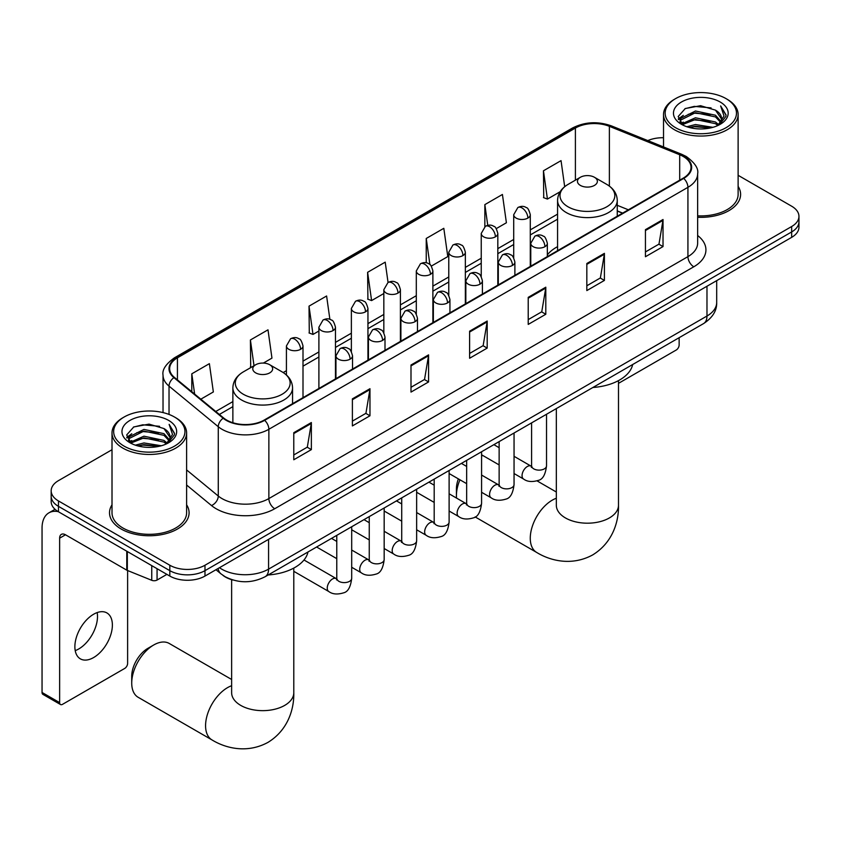 <?xml version="1.0" encoding="UTF-8"?>
<svg xmlns="http://www.w3.org/2000/svg" width="841" height="841" viewBox="0 0 841 841"><rect width="100%" height="100%" fill="white"/><g stroke="black" fill="none" stroke-linecap="round" stroke-linejoin="round"><path stroke-width="1.26" d="M557.572 246.655A43.932 25.367 0 0 0 547.344 254.865M622.508 213.194L617.252 211.07M232.978 580.038A24.862 14.36 180 0 1 222.939 575.339M112.011 449.725L58.46 480.642A24.862 14.36 0 0 0 51.175 490.797L51.175 501.625A24.862 14.36 0 0 0 58.46 511.77L169.819 576.064A24.862 14.36 0 0 0 204.983 576.064L791.665 237.351A24.862 14.36 0 0 0 798.95 227.196L798.95 221.782A24.862 14.36 0 0 1 791.665 231.937A24.862 14.36 0 0 0 798.95 221.782L798.95 216.368A24.862 14.36 0 0 0 791.665 206.213L738.125 175.306M51.175 490.797A24.862 14.36 0 0 0 58.46 500.942L169.819 565.236A24.862 14.36 0 0 0 204.983 565.236L204.983 570.65L791.665 231.937L204.983 570.65A24.862 14.36 0 0 1 169.819 570.65A24.862 14.36 0 0 0 204.983 570.65L204.983 576.064M58.46 500.942L58.46 506.356L169.819 570.65L58.46 506.356A24.862 14.36 0 0 1 51.175 496.211A24.862 14.36 0 0 0 58.46 506.356L58.46 511.77M112.011 504.8A39.79 22.97 0 0 0 109.519 512.789A39.79 22.97 0 0 0 121.178 529.031A39.79 22.97 0 0 0 164.531 534.014A39.79 22.97 0 0 0 189.088 512.789A39.79 22.97 0 0 0 186.607 504.8A39.79 22.97 0 0 1 189.088 512.789A39.79 22.97 0 0 1 164.531 534.014A39.79 22.97 0 0 1 121.178 529.031A39.79 22.97 0 0 1 109.519 512.789A39.79 22.97 0 0 1 112.011 504.8M683.239 156.479A26.523 15.317 180 0 1 691.008 167.306A26.523 15.317 180 0 1 683.239 178.134L264.179 420.069A26.523 15.317 180 0 1 223.695 418.03L174.455 377.43A26.523 15.317 180 0 1 169.661 368.642A26.523 15.317 180 0 1 177.43 357.814L575.402 128.042A26.523 15.317 180 0 1 609.378 126.329L679.696 154.755A26.523 15.317 180 0 1 683.239 156.479M683.712 156.205A27.185 15.695 0 0 0 680.075 154.45L609.757 126.013A27.185 15.695 0 0 0 574.939 127.779L176.957 357.541A27.185 15.695 0 0 0 173.919 377.651L223.159 418.25A27.185 15.695 0 0 0 264.652 420.342L683.712 178.397A27.185 15.695 0 0 0 683.712 156.205M293.782 432.695L293.782 459.764L311.359 449.609L311.359 422.539L293.782 432.695M293.782 454.96L307.322 447.139L311.286 423.444A6.633 3.827 -120 0 0 311.359 422.539M307.207 447.212L311.359 449.609M352.39 398.855L352.39 425.924L369.966 415.78L369.966 388.71L352.39 398.855M352.39 421.12L365.93 413.309L369.903 389.604A6.633 3.827 -120 0 0 369.966 388.71M365.814 413.373L369.966 415.78M410.997 365.015L410.997 392.085L428.584 381.94L428.584 354.87L410.997 365.015M410.997 387.291L424.537 379.47L428.511 355.764A6.633 3.827 -120 0 0 428.584 354.87M424.421 379.533L428.584 381.94M645.436 229.667L645.436 256.736L663.023 246.581L663.023 219.512L645.436 229.667M645.436 251.932L658.976 244.121L662.95 220.416A6.633 3.827 -120 0 0 663.023 219.512M658.86 244.184L663.023 246.581M586.829 263.506L586.829 290.576L604.406 280.421L604.406 253.351L586.829 263.506M586.829 285.772L600.369 277.95L604.343 254.255A6.633 3.827 -120 0 0 604.406 253.351M600.253 278.024L604.406 280.421M528.222 297.346L528.222 324.416L545.798 314.261L545.798 287.191L528.222 297.346M528.222 319.612L541.762 311.79L545.725 288.095A6.633 3.827 -120 0 0 545.798 287.191M541.636 311.864L545.798 314.261M469.604 331.186L469.604 358.255L487.191 348.1L487.191 321.031L469.604 331.186M469.604 353.451L483.155 345.63L487.118 321.924A6.633 3.827 -120 0 0 487.191 321.031M483.028 345.704L487.191 348.1M697.641 217.272A39.79 22.97 0 0 0 740.606 194.376A39.79 22.97 0 0 0 738.125 186.376A39.79 22.97 0 0 1 740.606 194.376A39.79 22.97 0 0 1 697.641 217.272M204.983 565.236L791.665 226.523A24.862 14.36 0 0 0 798.95 216.368M663.528 137.724A24.862 14.36 0 0 0 647.812 140.594M263.359 363.081L271.958 358.108L267.995 329.83L250.408 339.974L250.692 366.886M200.831 399.181L213.351 391.948L209.377 363.669L191.801 373.814L191.801 391.727M431.317 266.103L447.79 256.6L443.817 228.31L426.24 238.466L426.24 262.823M496.264 228.615L506.398 222.76L502.424 194.471L484.847 204.626L484.847 226.618M564.689 186.691L561.042 160.642L543.454 170.786L543.738 197.698M329.882 319.349L326.602 295.99L309.015 306.145L309.299 333.047M388.058 282.471L385.21 262.15L367.622 272.305L367.906 299.207M367.622 272.305L371.596 300.584L383.832 293.52M371.596 300.584L367.622 299.102M426.24 238.466L429.898 264.579M484.847 204.626L487.759 225.356M543.454 170.786L547.428 199.075L560.138 191.737M547.428 199.075L543.454 197.593M309.015 306.145L312.989 334.424L318.897 331.018M312.989 334.424L309.015 332.941M251.47 367.181L250.408 366.781M250.408 339.974L254.014 365.709M191.801 373.814L194.639 394.072M618.492 383.349L676.206 350.035A4.142 2.397 120 0 0 679.139 344.957L679.139 337.704M675.617 127.716A35.637 20.573 0 0 0 726.025 127.716A35.637 20.573 0 0 0 726.025 98.607L727.192 99.291A37.298 21.53 0 0 1 738.125 114.513A37.298 21.53 0 0 1 715.092 134.413A37.298 21.53 0 0 1 674.45 129.745A37.298 21.53 0 0 1 663.528 114.513A37.298 21.53 0 0 1 674.45 99.291L675.617 98.607A35.637 20.573 0 0 0 675.617 127.716M697.641 215.832A37.298 21.53 0 0 0 738.125 194.376L738.125 114.513M686.855 126.739L695.454 124.542L712.895 127.327M689.326 127.485L695.454 126.234L710.351 127.969L694.298 126.686L689.494 127.538M681.504 123.984L695.454 117.772L715.47 121.998L718.698 124.668M682.356 124.678L695.454 119.464L715.47 123.69L717.804 125.467M680.348 122.828L680.811 118.329L695.454 111.001L715.47 115.228L720.958 121.44M680.159 121.998L680.811 120.021L695.454 112.694L715.47 116.92L720.558 122.25M717.594 125.635A20.72 11.963 0 0 0 721.546 118.613A20.72 11.963 0 0 0 715.47 110.15L721.536 119.023M720.159 101.992A27.354 15.79 0 0 0 681.536 101.961A27.354 15.79 0 0 0 681.357 124.258A27.354 15.79 0 0 0 681.483 124.331A27.354 15.79 0 0 0 720.285 124.258A27.354 15.79 0 0 0 720.159 101.992M715.47 110.15L700.585 105.703L685.289 108.521L678.193 116.531L682.892 125.078M719.286 124.815L725.899 116.426L726.025 114.923L720.653 105.934L724.038 116.005L717.804 125.54M727.192 99.291L726.025 98.607A35.637 20.573 0 0 0 675.617 98.607M720.653 105.934L726.025 115.259M684.931 108.699L694.298 106.386L711.087 107.89M678.466 119.59L681.525 117.183M688.253 114.323L694.298 113.157L710.487 114.481M688.253 121.093L694.298 119.916L710.487 121.251M678.288 118.928L683.302 115.354M680.958 123.469L683.302 122.124M459.943 479.791A31.085 17.945 120 0 0 456.421 495.601L456.421 488.831A22.791 13.162 -60 0 1 458.356 478.876M466.145 466.145A22.791 13.162 -60 0 1 466.66 465.599M456.421 495.601A31.085 17.945 120 0 0 456.526 498.082M580.374 185.409A9.945 5.74 0 0 0 594.45 185.409A9.945 5.74 0 0 0 594.45 177.283L606.792 184.41A27.417 15.821 0 0 1 606.792 206.791A27.417 15.821 0 0 1 568.032 206.791A27.417 15.821 0 0 1 568.032 184.41C561.283 188.426 557.793 193.745 557.572 200.389A29.834 17.23 0 0 0 566.308 212.573A29.834 17.23 0 0 0 598.834 216.305A29.834 17.23 0 0 0 617.252 200.389C617.031 193.745 613.541 188.426 606.792 184.41L594.45 177.283A9.945 5.74 0 0 0 580.374 177.283A9.945 5.74 0 0 0 580.374 185.409M592.894 387.491A45.593 26.323 0 0 0 632.674 364.531M482.818 455.507A31.085 17.945 120 0 0 481.578 455.969M131.722 683.071L131.722 676.301A22.791 13.162 -60 0 1 147.837 648.379L153.703 644.994A31.085 17.945 120 0 0 131.722 683.071A31.085 17.945 120 0 0 138.155 697.294L212.006 739.933A31.085 17.945 -60 0 1 207.243 715.029A31.085 17.945 -60 0 1 227.554 687.633A31.085 17.945 -60 0 1 231.632 685.72M255.685 372.868A9.945 5.74 0 0 0 269.751 372.868A9.945 5.74 0 0 0 269.751 364.752L282.103 371.88A27.417 15.821 0 0 1 282.103 394.261A27.417 15.821 0 0 1 243.333 394.261A27.417 15.821 0 0 1 243.333 371.88C236.584 375.885 233.094 381.215 232.873 387.859A29.834 17.23 0 0 0 241.619 400.032A29.834 17.23 0 0 0 274.134 403.775A29.834 17.23 0 0 0 292.552 387.859C292.332 381.215 288.852 375.885 282.103 371.88L269.751 364.752A9.945 5.74 0 0 0 255.685 364.752A9.945 5.74 0 0 0 255.685 372.868M268.195 574.96A45.593 26.323 0 0 0 307.974 551.99M231.632 679.475L169.241 643.46A31.085 17.945 120 0 0 153.703 644.994L147.837 648.379M97.167 612.584A26.523 15.317 -60 0 1 78.749 648.958A26.523 15.317 -60 0 1 75.206 650.619M93.624 657.546A26.523 15.317 120 0 0 110.949 634.177A26.523 15.317 120 0 0 106.891 612.921A26.523 15.317 120 0 0 93.624 614.235A26.523 15.317 120 0 0 76.3 637.615A26.523 15.317 120 0 0 80.368 658.86A26.523 15.317 120 0 0 93.624 657.546M157.067 568.705L157.067 580.048L166.886 574.371M58.176 511.612A33.156 19.143 -120 0 0 48.915 512.842A33.156 19.143 -120 0 0 42.05 528.022L42.05 692.469L59.637 702.624L59.637 538.166A8.284 4.783 60 0 1 61.351 534.371A8.284 4.783 60 0 1 65.493 534.781L126.781 570.166L126.781 551.212M59.637 702.624A4.142 2.397 120 0 0 60.489 704.516L42.912 694.372A4.142 2.397 -60 0 1 42.05 692.469M60.489 704.516A4.142 2.397 120 0 0 62.56 704.316L124.689 668.448A4.142 2.397 120 0 0 127.622 663.37L127.622 570.555M157.067 580.048A4.142 2.397 180 0 1 151.758 580.311L127.327 570.429A4.142 2.397 180 0 1 126.781 570.166M124.1 446.129A35.637 20.573 0 0 0 174.507 446.129A35.637 20.573 0 0 0 174.507 417.031L175.685 417.704A37.298 21.53 0 0 1 186.607 432.926A37.298 21.53 0 0 1 163.575 452.826A37.298 21.53 0 0 1 122.933 448.158A37.298 21.53 0 0 1 112.011 432.926A37.298 21.53 0 0 1 122.933 417.704L124.1 417.031A35.637 20.573 0 0 0 124.1 446.129M112.011 432.926L112.011 512.789A37.298 21.53 0 0 0 122.933 528.011A37.298 21.53 0 0 0 163.575 532.689A37.298 21.53 0 0 0 186.607 512.789L186.607 432.926M135.338 445.152L143.948 442.955L161.377 445.751M137.808 445.909L143.948 444.647L158.833 446.382M129.987 442.398L143.948 436.185L163.953 440.411L167.18 443.081M130.839 443.091L143.948 437.877L163.953 442.103L166.287 443.88M128.831 441.241L129.293 436.752L143.948 429.415L163.953 433.641L169.44 439.854M128.652 440.421L129.293 438.445L143.948 431.107L163.953 435.333L169.041 440.663M166.076 444.048A20.72 11.963 0 0 0 170.029 437.026A20.72 11.963 0 0 0 163.953 428.563L170.019 437.436M168.642 420.405A27.354 15.79 0 0 0 130.029 420.374A27.354 15.79 0 0 0 129.85 442.671A27.354 15.79 0 0 0 129.966 442.744A27.354 15.79 0 0 0 168.768 442.671A27.354 15.79 0 0 0 168.642 420.405M163.953 428.563L149.067 424.127L133.772 426.934L126.676 434.955L131.385 443.501M167.769 443.228L174.381 434.839L174.507 433.336L169.136 424.358L172.521 434.419L166.287 443.953M175.685 417.704L174.507 417.031A35.637 20.573 0 0 0 124.1 417.031M169.136 424.358L174.507 433.683M133.414 427.112L142.781 424.8L159.569 426.303M126.949 438.003L130.008 435.606M136.736 432.737L142.781 431.57L158.97 432.894M136.736 439.507L142.781 438.34L158.97 439.664M137.977 445.951L142.781 445.099L158.812 446.382M126.77 437.341L131.785 433.767M129.44 441.882L131.785 440.537M219.459 567.707A33.156 19.143 0 0 0 221.688 569.126A33.156 19.143 0 0 0 268.573 569.126L706.976 316.027A33.156 19.143 0 0 0 716.69 302.487C716.931 310.718 712.548 317.751 703.539 323.606L265.146 576.716A16.578 9.566 60 0 0 268.573 569.126L268.573 539.354M706.976 286.245L706.976 316.027A16.578 9.566 60 0 1 703.539 323.606M218.113 568.484A16.578 11.091 129.5 0 0 221.004 573.877L215.969 569.725M791.665 237.351L791.665 226.523M169.819 576.064L169.819 565.236M697.641 235.512A41.44 23.926 180 0 1 693.793 266.786L274.734 508.731A8.284 4.783 60 0 1 268.868 498.576L687.927 256.631A33.156 19.143 0 0 0 697.641 243.102L697.641 173.803A33.156 19.143 180 0 1 687.927 187.333A8.284 4.783 -120 0 0 683.712 178.397M274.734 508.731A41.44 23.926 180 0 1 216.116 508.731A41.44 23.926 180 0 1 211.48 505.536L186.607 485.026M223.159 418.25A8.284 5.54 129.5 0 0 218.271 426.723L218.271 496.022A33.156 19.143 0 0 0 221.982 498.576A33.156 19.143 0 0 0 268.868 498.576L268.868 429.278A33.156 19.143 180 0 1 218.271 426.723L169.03 386.124A33.156 19.143 180 0 1 163.028 375.139L163.028 412.584M697.641 173.803C698.745 168.621 694.939 162.849 686.214 156.468L681.851 154.355A8.284 3.879 112 0 0 680.075 154.45M681.851 154.355L611.533 125.929C597.804 121.072 584.768 121.777 572.437 128.042A8.284 4.783 60 0 1 574.939 127.779M176.957 357.541A8.284 4.783 -120 0 0 174.455 357.814C165.856 363.995 162.04 369.777 163.028 375.139M173.919 377.651A8.284 5.54 129.5 0 0 169.03 386.124L169.03 414.434M611.533 125.929A8.284 3.879 112 0 0 609.757 126.013M264.652 420.342A8.284 4.783 60 0 1 268.868 429.278L687.927 187.333L687.927 256.631A8.284 4.783 60 0 0 693.793 266.786M186.607 469.919L218.271 496.022A8.284 5.54 -50.5 0 1 211.48 505.536M177.43 357.814L177.43 379.88M679.696 154.755L679.696 180.174M609.378 126.329L609.378 186.103M628.374 209.808L617.252 205.309M575.402 128.042L575.402 180.153M557.572 214.14L530.293 229.887M513.714 239.464L497.819 248.631M481.241 258.208L465.357 267.385M448.779 276.952L432.884 286.129M416.306 295.696L400.411 304.873M383.832 314.45L367.948 323.617M351.37 333.194L335.475 342.371M318.897 351.937L303.002 361.115M286.424 370.681L283.196 372.552M232.873 401.599L215.759 411.48M469.604 332.037L487.118 321.924M528.222 298.198L545.725 288.095M586.829 264.358L604.343 254.255M645.436 230.529L662.95 220.416M410.997 365.877L428.511 355.764M352.39 399.717L369.903 389.604M293.782 433.557L311.286 423.444M618.492 380.616L618.492 505.252A31.085 17.945 180 0 1 609.389 517.94A31.085 17.945 180 0 1 565.436 517.94A31.085 17.945 180 0 1 556.332 505.252L556.406 506.461M618.492 505.252C618.913 520.852 613.11 542.413 592.653 554.934C571.586 566.392 550.014 560.642 536.705 552.463A31.085 17.945 -60 0 1 531.943 527.559A31.085 17.945 -60 0 1 552.243 500.174A31.085 17.945 -60 0 1 556.332 498.261M293.793 568.085L293.793 692.711A31.085 17.945 180 0 1 284.689 705.399A31.085 17.945 180 0 1 240.736 705.399A31.085 17.945 180 0 1 231.632 692.711L231.706 693.92M544.915 246.686A8.284 4.783 0 0 0 547.344 243.301C546.03 238.508 544.726 236.163 543.412 236.247C541.015 234.555 538.177 234.513 534.918 236.121A8.284 4.783 60 0 1 539.06 236.531A8.284 4.783 -120 0 1 544.915 246.686A8.284 4.783 0 0 1 533.194 246.686A8.284 4.783 0 0 1 530.766 243.301L534.918 236.121M514.051 473.536L523.607 479.055A7.464 4.31 -60 0 1 522.461 473.073A7.464 4.31 -60 0 1 527.339 466.503A7.464 4.31 -60 0 1 527.664 466.324A7.464 4.31 -60 0 1 531.07 466.135L514.051 456.306M532.027 466.881L531.365 467.438L531.596 465.819A7.464 4.31 -0 0 0 533.783 468.868A7.464 4.31 -0 0 0 543.99 469.057A7.464 4.31 -0 0 0 546.524 465.819C545.494 474.492 542.813 479.328 538.471 480.337C532.237 482.24 527.286 481.809 523.607 479.055M512.453 265.43A8.284 4.783 0 0 0 514.881 262.045C513.567 257.262 512.253 254.907 510.95 255.002C508.542 253.309 505.714 253.267 502.445 254.876A8.284 4.783 60 0 1 506.587 255.286A8.284 4.783 -120 0 1 512.453 265.43A8.284 4.783 0 0 1 500.731 265.43A8.284 4.783 0 0 1 498.303 262.045L502.445 254.876M481.578 492.279L491.133 497.798A7.464 4.31 -60 0 1 489.998 491.817A7.464 4.31 -60 0 1 494.865 485.246A7.464 4.31 -60 0 1 495.202 485.068A7.464 4.31 -60 0 1 498.597 484.879L481.578 475.049M499.554 485.625L498.892 486.182L499.134 484.574A7.464 4.31 -0 0 0 501.32 487.612A7.464 4.31 -0 0 0 511.528 487.801A7.464 4.31 -0 0 0 514.051 484.574C513.031 493.236 510.34 498.072 505.998 499.091C499.764 500.984 494.813 500.553 491.133 497.798M479.98 284.184A8.284 4.783 0 0 0 482.408 280.799C481.094 276.006 479.78 273.651 478.476 273.745C476.08 272.053 473.241 272.011 469.972 273.619A8.284 4.783 60 0 1 474.124 274.029A8.284 4.783 -120 0 1 479.98 284.184A8.284 4.783 0 0 1 468.258 284.184A8.284 4.783 0 0 1 465.83 280.799L469.972 273.619M449.115 511.023L458.671 516.542A7.464 4.31 -60 0 1 457.525 510.571A7.464 4.31 -60 0 1 462.403 503.99A7.464 4.31 -60 0 1 462.729 503.812A7.464 4.31 -60 0 1 466.124 503.622L449.115 493.804M467.091 504.379L466.419 504.926L466.66 503.317A7.464 4.31 -0 0 0 468.847 506.366A7.464 4.31 -0 0 0 479.055 506.545A7.464 4.31 -0 0 0 481.578 503.317C480.558 511.98 477.877 516.816 473.536 517.835C467.302 519.727 462.34 519.296 458.671 516.542M447.507 302.928A8.284 4.783 0 0 0 449.935 299.543C448.621 294.749 447.317 292.395 446.003 292.489C443.606 290.797 440.768 290.755 437.509 292.363A8.284 4.783 60 0 1 441.651 292.773A8.284 4.783 -120 0 1 447.507 302.928A8.284 4.783 0 0 1 435.785 302.928A8.284 4.783 0 0 1 433.357 299.543L437.509 292.363M416.642 529.777L426.198 535.297A7.464 4.31 -60 0 1 425.052 529.315A7.464 4.31 -60 0 1 429.93 522.745A7.464 4.31 -60 0 1 430.256 522.566A7.464 4.31 -60 0 1 433.662 522.366L416.642 512.547M434.618 523.123L433.956 523.67L434.187 522.061A7.464 4.31 -0 0 0 436.374 525.11A7.464 4.31 -0 0 0 446.582 525.299A7.464 4.31 -0 0 0 449.115 522.061C448.085 530.724 445.404 535.559 441.062 536.579C434.829 538.471 429.877 538.04 426.198 535.297M415.044 321.672A8.284 4.783 0 0 0 417.472 318.287C416.158 313.493 414.844 311.149 413.541 311.233C411.133 309.541 408.305 309.499 405.036 311.107A8.284 4.783 60 0 1 409.178 311.517A8.284 4.783 -120 0 1 415.044 321.672A8.284 4.783 0 0 1 403.323 321.672A8.284 4.783 0 0 1 400.894 318.287L405.036 311.107M384.169 548.521L393.725 554.04A7.464 4.31 -60 0 1 392.589 548.059A7.464 4.31 -60 0 1 397.457 541.488A7.464 4.31 -60 0 1 397.793 541.31A7.464 4.31 -60 0 1 401.189 541.12L384.169 531.291M402.145 541.867L401.483 542.424L401.725 540.805A7.464 4.31 -0 0 0 403.901 543.854A7.464 4.31 -0 0 0 414.119 544.043A7.464 4.31 -0 0 0 416.642 540.805C415.622 549.467 412.931 554.314 408.589 555.323C402.355 557.226 397.404 556.795 393.725 554.04M382.571 340.416A8.284 4.783 0 0 0 384.999 337.031C383.685 332.237 382.371 329.893 381.068 329.977C378.66 328.295 375.832 328.253 372.563 329.851A8.284 4.783 60 0 1 376.715 330.271A8.284 4.783 -120 0 1 382.571 340.416A8.284 4.783 0 0 1 370.849 340.416A8.284 4.783 0 0 1 368.421 337.031L372.563 329.851M351.696 567.265L361.262 572.784A7.464 4.31 -60 0 1 360.116 566.802A7.464 4.31 -60 0 1 364.994 560.232A7.464 4.31 -60 0 1 365.32 560.053A7.464 4.31 -60 0 1 368.715 559.864L351.696 550.035M369.683 560.611L369.01 561.168L369.252 559.559A7.464 4.31 -0 0 0 371.438 562.597A7.464 4.31 -0 0 0 381.646 562.787A7.464 4.31 -0 0 0 384.169 559.559C383.149 568.222 380.468 573.057 376.127 574.067C369.893 575.969 364.931 575.538 361.262 572.784M350.098 359.16A8.284 4.783 0 0 0 352.526 355.785C351.212 350.991 349.909 348.637 348.595 348.731C346.198 347.039 343.359 346.997 340.1 348.605A8.284 4.783 60 0 1 344.242 349.015A8.284 4.783 -120 0 1 350.098 359.16A8.284 4.783 0 0 1 338.376 359.16A8.284 4.783 0 0 1 335.948 355.785L340.1 348.605M293.793 571.323L328.789 591.528A7.464 4.31 -60 0 1 327.643 585.557A7.464 4.31 -60 0 1 332.521 578.976A7.464 4.31 -60 0 1 332.847 578.797A7.464 4.31 -60 0 1 336.253 578.608L304 559.99M337.209 579.365L336.547 579.912L336.778 578.303A7.464 4.31 -0 0 0 338.965 581.352A7.464 4.31 -0 0 0 349.173 581.53A7.464 4.31 -0 0 0 351.696 578.303C350.676 586.965 347.995 591.801 343.654 592.821C337.42 594.713 332.468 594.282 328.789 591.528M527.864 218.092A8.284 4.783 0 0 0 530.293 214.707C528.978 209.914 527.664 207.569 526.361 207.653C523.954 205.971 521.126 205.929 517.856 207.527A8.284 4.783 60 0 1 522.009 207.937A8.284 4.783 -120 0 1 527.864 218.092A8.284 4.783 0 0 1 516.143 218.092A8.284 4.783 0 0 1 513.714 214.707L517.856 207.527M495.391 236.836A8.284 4.783 0 0 0 497.819 233.451C496.505 228.668 495.202 226.313 493.888 226.408C491.491 224.715 488.653 224.673 485.394 226.282A8.284 4.783 60 0 1 489.536 226.692A8.284 4.783 -120 0 1 495.391 236.836A8.284 4.783 0 0 1 483.67 236.836A8.284 4.783 0 0 1 481.241 233.451L485.394 226.282M462.928 255.59A8.284 4.783 0 0 0 465.357 252.205C464.043 247.412 462.729 245.057 461.415 245.151C459.018 243.459 456.19 243.417 452.921 245.025A8.284 4.783 60 0 1 457.062 245.435A8.284 4.783 -120 0 1 462.928 255.59A8.284 4.783 0 0 1 451.207 255.59A8.284 4.783 0 0 1 448.779 252.205L452.921 245.025M430.455 274.334A8.284 4.783 0 0 0 432.884 270.949C431.57 266.155 430.256 263.801 428.952 263.895C426.545 262.203 423.717 262.161 420.447 263.769A8.284 4.783 60 0 1 424.6 264.179A8.284 4.783 -120 0 1 430.455 274.334A8.284 4.783 0 0 1 418.734 274.334A8.284 4.783 0 0 1 416.306 270.949L420.447 263.769M397.982 293.078A8.284 4.783 0 0 0 400.411 289.693C399.097 284.899 397.793 282.555 396.479 282.639C394.082 280.947 391.244 280.915 387.985 282.513A8.284 4.783 60 0 1 392.127 282.923A8.284 4.783 -120 0 1 397.982 293.078A8.284 4.783 0 0 1 386.261 293.078A8.284 4.783 0 0 1 383.832 289.693L387.985 282.513M365.52 311.822A8.284 4.783 0 0 0 367.948 308.437C366.634 303.654 365.32 301.299 364.006 301.393C361.609 299.701 358.781 299.659 355.512 301.267A8.284 4.783 60 0 1 359.654 301.677A8.284 4.783 -120 0 1 365.52 311.822A8.284 4.783 0 0 1 353.798 311.822A8.284 4.783 0 0 1 351.37 308.437L355.512 301.267M333.047 330.576A8.284 4.783 0 0 0 335.475 327.191C334.161 322.397 332.847 320.043 331.543 320.137C329.136 318.445 326.308 318.403 323.039 320.011A8.284 4.783 60 0 1 327.181 320.421A8.284 4.783 -120 0 1 333.047 330.576A8.284 4.783 0 0 1 321.325 330.576A8.284 4.783 0 0 1 318.897 327.191L323.039 320.011M300.573 349.32A8.284 4.783 0 0 0 303.002 345.935C301.688 341.141 300.384 338.786 299.07 338.881C296.673 337.188 293.835 337.146 290.576 338.755A8.284 4.783 60 0 1 294.718 339.165A8.284 4.783 -120 0 1 300.573 349.32A8.284 4.783 0 0 1 288.852 349.32A8.284 4.783 0 0 1 286.424 345.935L290.576 338.755M59.637 538.166L65.493 534.781M127.327 551.538L127.327 570.429M151.758 580.311L151.758 565.646M265.146 576.716C251.806 583.423 238.466 583.423 225.125 576.716L221.004 573.877M716.69 302.487L716.69 280.642M572.437 128.042L174.455 357.814M557.572 219.186L530.293 234.933M513.714 244.51L497.819 253.677M481.241 263.254L465.357 272.431M448.779 281.998L432.884 291.175M416.306 300.742L400.411 309.919M383.832 319.496L367.948 328.663M351.37 338.24L335.475 347.417M318.897 356.983L303.002 366.161M232.873 406.645L219.364 414.455M622.687 213.088L617.252 210.891M680.096 122.534L680.096 121.157M663.528 146.944L663.528 114.513M536.705 552.463L475.133 516.921M617.252 216.232L617.252 200.389M557.572 250.681L557.572 200.389M580.374 177.283L568.032 184.41M556.332 492.017L537.084 480.905M556.332 408.6L556.332 505.252M293.793 692.711C294.213 708.322 288.421 729.872 267.953 742.393C246.886 753.851 225.314 748.101 212.006 739.933M292.552 403.691L292.552 387.859M232.873 422.739L232.873 387.859M255.685 364.752L243.333 371.88M231.632 579.67L231.632 692.711M546.524 414.266L546.524 465.819M547.344 256.589L547.344 243.301M499.134 464.926L481.578 454.792M531.596 422.886L531.596 465.819M530.766 266.155L530.766 243.301M499.134 447.696L493.877 444.658M514.051 433.01L514.051 484.574M514.881 275.333L514.881 262.045M466.66 483.67L449.115 473.536M499.134 441.63L499.134 484.574M498.303 284.899L498.303 262.045M466.66 466.44L461.404 463.402M481.578 451.764L481.578 503.317M482.408 294.077L482.408 280.799M434.187 502.413L416.642 492.279M466.66 460.374L466.66 503.317M465.83 303.654L465.83 280.799M434.187 485.183L428.942 482.156M449.115 470.508L449.115 522.061M449.935 312.82L449.935 299.543M401.725 521.157L384.169 511.023M434.187 479.118L434.187 522.061M433.357 322.397L433.357 299.543M401.725 503.927L396.468 500.9M416.642 489.252L416.642 540.805M417.472 331.575L417.472 318.287M369.252 539.901L351.696 529.777M401.725 497.861L401.725 540.805M400.894 341.141L400.894 318.287M369.252 522.682L363.995 519.643M384.169 507.996L384.169 559.559M384.999 350.319L384.999 337.031M336.778 558.655L316.605 547.007M369.252 516.616L369.252 559.559M368.421 359.885L368.421 337.031M336.778 541.425L331.533 538.387M351.696 526.75L351.696 578.303M352.526 369.062L352.526 355.785M336.778 535.36L336.778 578.303M335.948 378.639L335.948 355.785M530.293 266.429L530.293 214.707M513.714 257.819L513.714 214.707M497.819 285.183L497.819 233.451M481.241 276.563L481.241 233.451M465.357 303.927L465.357 252.205M448.779 295.307L448.779 252.205M432.884 322.671L432.884 270.949M416.306 314.05L416.306 270.949M400.411 341.414L400.411 289.693M383.832 332.805L383.832 289.693M367.948 360.169L367.948 308.437M351.37 351.549L351.37 308.437M335.475 378.913L335.475 327.191M318.897 388.479L318.897 327.191M303.002 397.656L303.002 345.935M286.424 375.002L286.424 345.935M48.915 512.842L55.033 509.31M128.589 440.947L128.589 439.57"/></g></svg>
